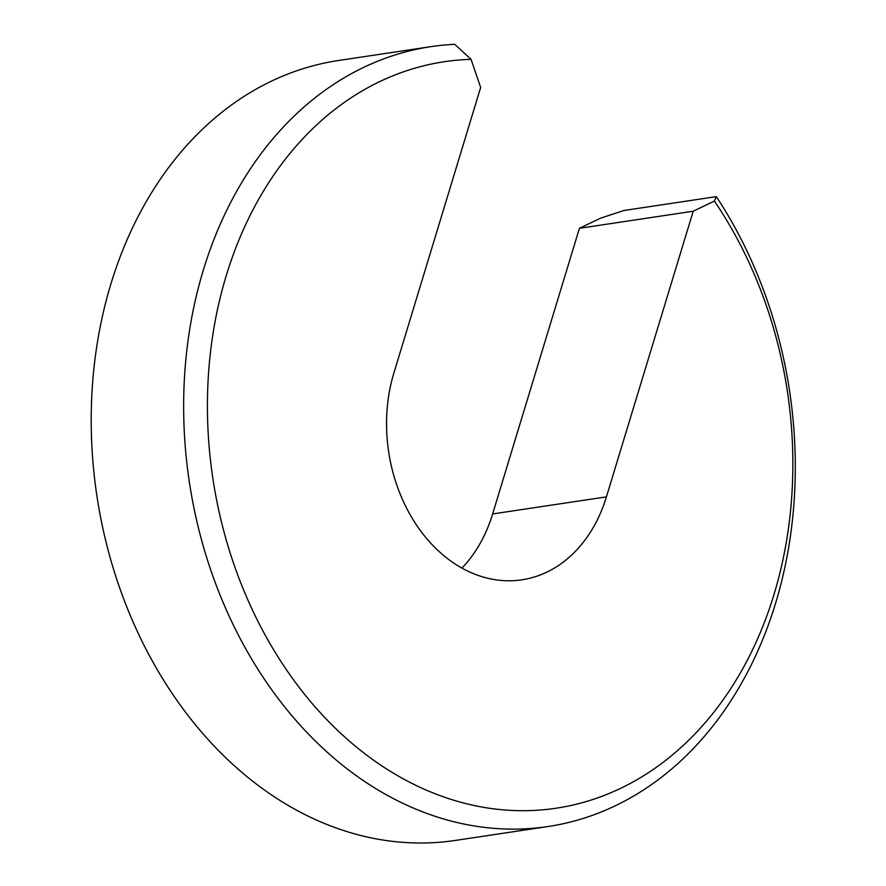 <?xml version="1.0" encoding="UTF-8"?>
<svg xmlns="http://www.w3.org/2000/svg" width="886" height="886" viewBox="0 0 886 886"><rect width="100%" height="100%" fill="white"/><g stroke="black" fill="none" stroke-linecap="round" stroke-linejoin="round"><path stroke-width="1.33" d="M714.415 201.067L693.206 211.222L606.423 496.869A146.456 112.743 81.5 0 1 521.876 579.821A146.456 112.743 81.5 0 1 413.352 520.137A146.456 112.743 81.5 0 1 393.86 373.095L480.655 87.448L471.064 59.351A377.414 290.53 81.5 0 0 209.916 357.324A377.414 290.53 81.5 0 0 396.784 775.172A377.414 290.53 81.5 0 0 743.21 667.878A377.414 290.53 81.5 0 0 714.415 201.067L716.32 196.637L623.877 210.514L600.63 218.133L579.422 228.3L492.638 513.946A146.456 112.743 81.5 0 1 461.938 568.081M471.064 59.351L454.717 44.3A394.314 303.544 81.5 0 0 430.973 46.637A394.314 303.544 81.5 0 0 184.731 373.394A394.314 303.544 81.5 0 0 381.489 792.006A394.314 303.544 81.5 0 0 547.98 826.538A394.314 303.544 81.5 0 0 779.625 589.112A394.314 303.544 81.5 0 0 716.32 196.637M430.973 46.637L338.518 60.503A394.314 303.544 81.5 0 0 96.84 495.495A394.314 303.544 81.5 0 0 455.537 840.404L547.98 826.538M693.206 211.222L579.422 228.3M606.423 496.869L492.638 513.946"/></g></svg>
